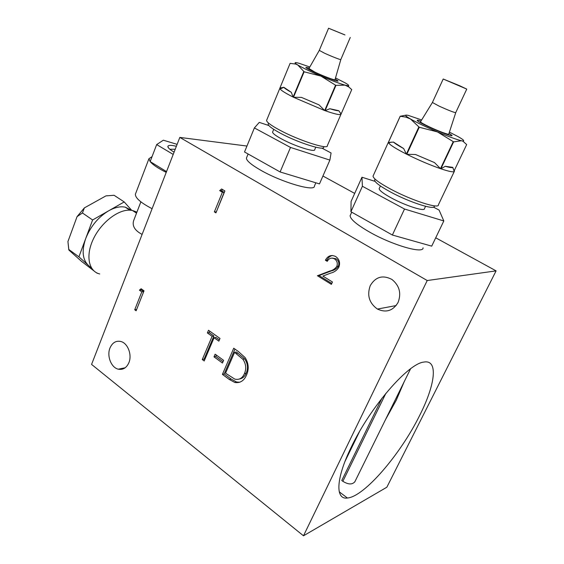 <?xml version="1.0" encoding="UTF-8"?>
<svg xmlns="http://www.w3.org/2000/svg" width="564" height="564" viewBox="0 0 564 564"><rect width="100%" height="100%" fill="white"/><g stroke="black" fill="none" stroke-linecap="round" stroke-linejoin="round"><path stroke-width="0.85" d="M370.252 285.631C366.826 295.31 369.216 303.129 377.422 309.065C386.114 313.041 393.002 310.834 398.085 302.445C401.505 293.252 399.46 285.596 391.952 279.469C382.801 274.71 375.568 276.762 370.252 285.631M109.994 347.96C106.624 355.856 111.164 367.629 118.257 369.173C122.952 370.083 126.491 367.939 128.867 362.744C132.258 354.953 127.873 343.286 120.978 341.53C116.078 340.43 112.419 342.574 109.994 347.96M404.127 381.877L396.245 400.264L385.515 419.602M419.475 415.816C400.595 454.041 364.372 496.672 347.417 498.019C335.199 499.873 335.784 478.653 351.287 447.076C370.485 406.658 408.301 363.442 423.747 362.102C438.658 359.141 435.33 384.782 419.475 415.816M342.285 480.93C348.115 484.702 352.345 484.913 354.982 481.564M246.482 375.152C244.015 380.799 240.137 383.238 234.85 382.477L229.301 379.48L222.406 374.39L233.729 348.214L238.297 351.464L245.114 357.569C248.689 363.322 249.147 369.187 246.482 375.152M239.827 382.237L236.605 382.011L231.071 379.022L224.183 373.953L222.406 374.39M224.183 373.953L234.955 349.088M204.753 359.656L204.076 359.155L213.911 335.996L209.181 332.619L209.787 331.181M219.389 339.902L215.871 337.392L214.073 337.716L204.196 360.967L202.264 359.543L212.113 336.32L207.376 332.936L208.504 330.264L220.009 338.449L218.86 341.135L214.073 337.716M209.181 332.619L207.376 332.936M204.076 359.155L202.264 359.543M213.911 335.996L212.113 336.32M331.794 283.459L319.041 275.563L331.272 270.924C334.24 270.311 336.623 268.732 338.421 266.194C339.429 263.05 338.633 260.568 336.045 258.756L332.358 258.115M327.719 260.554L326.993 260.117C328.178 257.6 330.003 256.056 332.471 255.485M327.24 261.351L325.393 260.23C327.853 255.732 331.272 254.498 335.651 256.528L335.862 256.669C339.401 259.334 340.388 262.873 338.809 267.28C336.87 270.353 334.198 272.285 330.807 273.068L322.862 276.071L332.457 282L331.378 284.369L317.426 275.733L329.686 271.072C332.654 270.459 335.044 268.88 336.849 266.328C337.85 263.176 337.06 260.688 334.466 258.869C331.428 257.396 329.016 258.22 327.24 261.351M326.993 260.117L325.393 260.23M319.041 275.563L317.426 275.733M331.272 270.924L329.686 271.072M338.421 266.194L336.849 266.328M336.045 258.756L334.466 258.869M246.954 146.048L179.817 137.412L91.572 364.407L303.488 535.8L386.848 487.218L496.094 270.875L435.718 237.796M179.817 137.412L427.216 280.534L496.094 270.875M354.693 193.41L322.925 176.01M427.216 280.534L303.488 535.8M347.008 497.716L346.726 498.068M216.287 211.993L224.162 192.338L221.441 190.71L222.717 189.645M221.617 188.982L224.895 190.949L215.934 212.854L214.362 211.881L222.378 192.253L219.657 190.618L221.617 188.982M216.153 211.909L214.362 211.881M224.162 192.338L222.378 192.253M221.441 190.71L219.657 190.618M141.127 288.747L144.024 290.827L136.114 310.778L134.725 309.756L141.804 291.87L139.4 290.143L141.127 288.747M141.804 291.87L143.679 291.687L141.289 289.966L142.008 289.381M136.615 309.523L134.725 309.756M141.289 289.966L139.4 290.143M223.013 361.728L215.779 356.462L216.372 355.087M215.131 354.185L223.612 360.347L222.456 363.019L213.989 356.85L215.131 354.185M215.779 356.462L213.989 356.85M239.573 378.98C242.598 378.43 244.79 376.512 246.172 373.213C248.329 368.214 247.793 363.413 244.579 358.831L236.344 351.985L234.582 352.366L225.551 373.192L234.821 379.121C239.178 380.094 242.386 378.275 244.423 373.657C246.588 368.637 246.052 363.829 242.83 359.233L234.582 352.366M246.172 373.213L244.423 373.657M244.579 358.831L242.83 359.233M381.962 398.219L341.756 480.514M385.882 393.341L342.841 481.332M246.729 157.349L246.419 158.11C246.447 160.662 251.093 164.625 260.356 170.004C281.436 182.285 315.368 192.12 314.416 186.049L315.833 182.792M350.575 214.687L350.131 215.681C350.237 219.114 356.49 224.451 368.877 231.677C391.783 244.98 423.775 254.265 423.049 247.8M293.484 97.262L301.458 97.396L319.055 104.897L324.681 110.551L293.484 97.262L304.13 71.797L297.813 65.022L296.227 64.007C293.964 62.336 295.078 62.153 299.576 63.45L309.812 66.996M266.772 119.942L266.56 120.456C266.793 122.282 271.122 125.469 279.561 130.03C298.659 140.394 328.608 150.045 327.339 145.66L340.917 114.414M351.746 89.591L340.924 114.407C339.598 115.134 334.318 113.9 325.083 110.692L329.834 108.732L338.844 110.734L341.086 114.161M324.681 110.551L335.566 85.199L335.961 85.347L325.083 110.692M323.489 146.739C326.457 151.695 298.187 142.911 279.991 132.991C271.601 128.423 267.674 125.37 268.217 123.826M309.276 67.934L305.822 67.377C306.125 67.983 308.593 69.4 313.217 71.635C323.496 76.605 338.978 82.372 338.019 80.913L335.206 78.981M335.502 77.938L345.295 82.943C348.63 84.875 349.532 85.82 347.995 85.763L345.006 85.136C339.429 83.535 331.385 80.511 320.881 76.07L335.566 85.199M301.458 97.396L319.055 104.897M335.961 85.347L345.006 85.136L348.862 86.99L351.746 89.634M329.834 108.732C334.424 110.177 337.427 110.847 338.844 110.734M304.13 71.797L320.881 76.07C310.404 71.565 302.713 67.884 297.813 65.022L295.818 64.077L290.1 63.351L279.892 88.083L283.826 87.286L291.306 92.313L293.118 97.071C285.765 93.328 281.422 90.635 280.082 88.985L279.892 88.083M283.826 87.286L283.868 87.342C284.735 88.407 287.217 90.064 291.306 92.313M293.118 97.071L303.756 71.614M280.794 87.801L282.522 87.928M340.832 59.558C341.34 60.256 331.16 56.28 324.321 53.101L319.287 50.365M308.945 68.505L314.874 72.107C323.123 76.091 335.573 80.751 335.009 79.658L340.818 59.594M344.957 34.919L328.579 28.228L344.957 34.919M343.934 34.531L330.617 29.088L343.934 34.531M315.762 147.218L314.747 149.573C315.502 152.745 294.789 146.189 281.619 138.963C275.733 135.748 272.722 133.464 272.574 132.117L272.729 131.729M268.845 125.546L259.278 122.381L254.385 127.929L244.522 151.977L280.111 171.964L319.478 183.899L329.884 160.098L331.075 152.971L321.832 148.078M254.385 127.929L290.502 147.437L329.884 160.098M290.502 147.437L280.111 171.964M406.813 154.303L415.52 154.501L434.527 162.601L440.498 168.664C429.761 164.907 418.53 160.12 406.813 154.303L419.249 127.252L410.521 119.011L407.123 116.896C404.74 115.148 405.241 114.682 408.625 115.5L421.646 119.956M373.326 175.482L373.023 176.158C373.41 178.633 379.262 182.933 390.556 189.067C411.346 200.319 439.575 209.413 438.425 204.746L454.224 171.604M453.618 169.792L454.217 170.504M454.274 170.589L466.668 144.588L462.995 141.24L461.458 140.725C456.741 139.618 448.74 136.678 437.438 131.905L453.611 141.874L440.9 168.798L445.271 166.295L452.786 167.36L454.274 171.576C453.075 172.309 448.613 171.378 440.9 168.798M440.498 168.664L453.216 141.726M434.174 205.811C436.832 210.985 410.317 202.758 390.591 192.035C379.389 185.901 374.094 181.798 374.707 179.719M420.991 121.013C418.382 120.188 417.12 119.991 417.205 120.421C417.684 121.267 421.019 123.185 427.216 126.181C438.432 131.595 453.005 137.024 452.039 135.466L449.014 133.301M415.52 154.501L434.527 162.601M453.611 141.874L461.458 140.725L462.995 141.24M445.271 166.295C449.494 167.515 451.983 167.882 452.737 167.402L452.786 167.36M449.402 132.117L457.841 136.488C463.255 139.527 464.898 141.007 462.79 140.937M419.249 127.252L437.438 131.905C426.053 127.006 417.078 122.712 410.521 119.011L405.868 117.1L400.221 116.262L388.349 142.495L393.482 142.086L403.676 148.572L406.376 154.085C396.443 149.016 390.542 145.35 388.681 143.08L388.349 142.495M393.482 142.086C395.188 143.644 398.586 145.801 403.676 148.572M406.376 154.085L418.812 127.034M400.221 116.262L405.735 115.204M400.2 116.205L388.61 141.811M455.74 112.645C454.224 112.596 448.718 110.438 439.229 106.187L432.398 102.479M420.603 121.648L420.476 121.852C420.963 122.571 423.677 124.122 428.619 126.512C437.608 130.848 449.318 135.226 448.768 134.07L455.726 112.694M459.554 85.686L466.759 89.098L443.205 79.009L459.554 85.686M458.701 85.383L445.405 79.947L458.701 85.383M425.559 206.318L424.495 208.56C425.157 211.944 405.65 205.768 391.331 197.936C383.471 193.614 379.403 190.54 379.142 188.707L379.368 188.207M375.102 181.389L361.961 177.23L351.09 201.433L350.921 211.74L392.375 235.026L431.707 246.144L443.819 220.954L439.088 210.09L433.49 207.129M361.961 177.23L362.398 186.268L350.921 211.74M362.398 186.268L404.515 209.018L443.819 220.954M404.515 209.018L392.375 235.026M99.722 273.963C88.788 271.474 85.418 256.028 93.102 239.552C100.66 223.062 117.467 209.773 129.565 210.153L132.371 210.435L136.925 212.127M131.715 210.33L124.214 201.933L108.626 210.823C113.519 208.074 118.095 206.734 122.36 206.805L125.123 207.094L131.623 210.316M93.709 270.72L81.519 261.351L68.871 250.042L67.934 241.547L77.064 216.632L84.374 207.89L105.933 195.891L107.364 195.729M174.1 152.125C169.905 149.657 167.825 147.775 167.86 146.471C168.044 145.519 169.538 145.195 172.351 145.505L176.384 146.245M175.214 149.256L169.813 149.234M177.124 144.349L163.334 140.203L156.665 144.581L150.158 161.593L166.528 171.597M152.04 156.665L148.952 158.674L150.158 161.593C152.816 164.773 158.174 168.361 166.225 172.373M156.665 144.581L173.204 154.416M135.691 193.41L135.388 194.206C135.261 197.992 140.838 202.821 152.104 208.708M92.609 219.974L85.721 238.509C90.6 226.376 98.235 217.147 108.626 210.823L92.609 219.974L82.443 212.973L84.374 207.89M78.911 256.832L88.21 265.193C82.464 259.461 81.632 250.564 85.721 238.509L78.911 256.832L68.97 249.605M88.21 265.193L91.742 268.372M96.747 272.863L97.318 273.145M105.933 195.891L114.062 195.271L124.214 201.933M77.064 216.632L82.443 212.973M68.794 249.774L67.934 241.547M97.163 273.244L96.395 272.68M134.006 219.72L133.534 220.94C132.159 226.206 135.022 230.697 142.114 234.405M231.071 379.022L229.301 379.48M237.93 353.12L236.168 353.501M396.132 305.568L377.422 309.065M125.173 367.77L118.257 369.173M347.417 498.019L339.253 491.829M234.85 382.477L236.605 382.011M359.458 431.7L344.957 461.493M410.571 368.8L354.721 482.037M248.111 153.986L246.419 158.11M351.71 212.184L350.131 215.681M340.219 112.581L340.924 114.407M347.995 85.763L348.862 86.99M283.868 87.342L280.082 88.985M296.227 64.007L295.818 64.077M279.793 88.407L266.56 120.456M334.678 80.391L334.953 79.75M350.258 37.471L340.825 59.537M328.579 28.228L319.259 50.429L308.861 68.667M308.578 69.28L308.846 68.639M273.716 129.353L272.574 132.117M454.471 171.082L454.26 171.541M452.737 167.402L454.274 171.576M391.042 142.121L388.681 143.08M407.123 116.896L405.868 117.1M388.321 142.354L373.023 176.158M448.352 134.909L448.69 134.197M466.745 89.14L455.733 112.617M443.205 79.009L432.362 102.563L420.476 121.852M420.131 122.536L420.462 121.817M380.397 185.958L379.142 188.707M136.523 213.171L132.371 210.435M125.123 207.094L129.769 210.161M168.601 148.071L167.86 146.471M148.952 158.674L135.388 194.206M133.534 220.94L140.873 201.849"/></g></svg>
